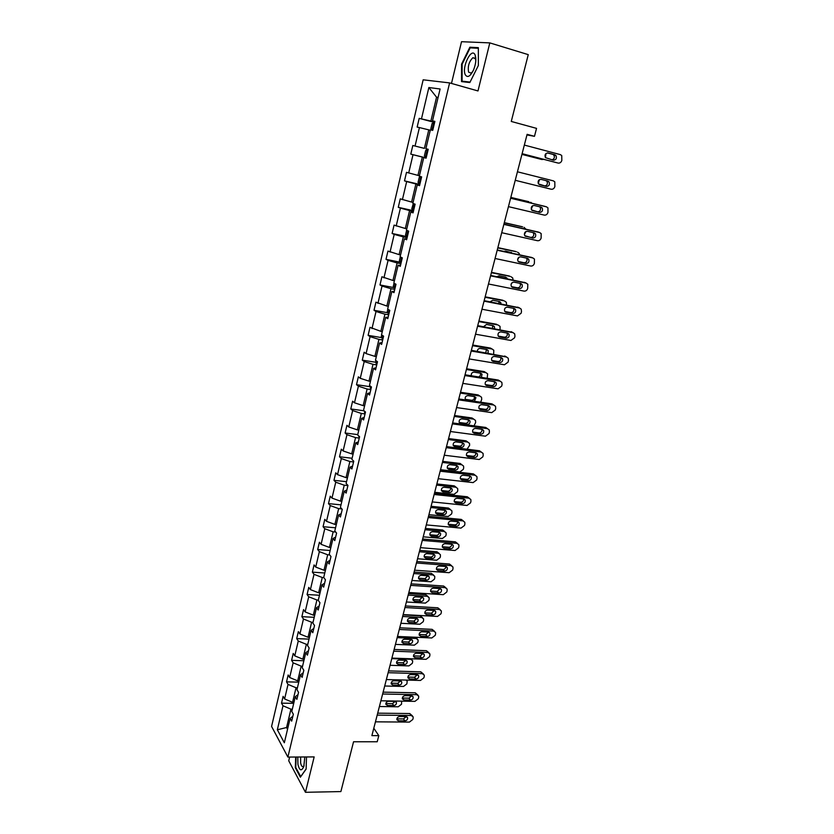 <?xml version="1.0" encoding="UTF-8"?>
<svg xmlns="http://www.w3.org/2000/svg" width="834" height="834" viewBox="0 0 834 834"><rect width="100%" height="100%" fill="white"/><g stroke="black" fill="none" stroke-linecap="round" stroke-linejoin="round"><path stroke-width="1.25" d="M289.627 757.064L288.731 760.785L305.463 792.3L314.168 756.907L287.886 757.074L449.609 82.91L477.986 90.948L489.808 42.888L461.515 41.7L451.486 83.442M489.808 42.888L528.256 54.637L511.273 121.451L536.543 128.373L534.479 136.317L527.109 134.326L371.891 735.63L378.803 735.651L373.799 728.238M305.463 792.3L340.887 791.57L353.553 741.76L377.218 741.76L378.803 735.651M449.609 82.91L423.161 79.814L271.582 726.435L287.886 757.074M292.327 709.181L290.941 709.161L286.573 727.519L277.336 729.771L282.997 705.773L281.517 703.156L293.724 703.343M287.959 727.529L286.573 727.519L287.542 729.27M290.941 709.161L282.997 705.773M297.425 687.789L296.039 687.758L292.567 702.322L284.603 698.944L283.122 696.348L281.517 703.156M284.603 698.944L288.032 684.401L286.531 681.858L298.77 682.149M302.575 666.189L301.178 666.147L297.675 680.857L289.659 677.51L288.147 674.977L286.531 681.858M289.659 677.51L293.13 662.821L291.598 660.34L303.868 660.747M307.777 644.369L306.37 644.317L302.836 659.173L294.767 655.858L293.224 653.408L291.598 660.34M294.767 655.858L298.27 641.023L296.706 638.615L309.018 639.125M313.021 622.331L311.624 622.268L308.048 637.27L299.927 633.996L298.363 631.609L296.706 638.615M299.927 633.996L303.461 619.016L301.877 616.68L314.22 617.306M318.327 600.073L316.92 599.99L313.313 615.148L305.14 611.916L303.545 609.602L301.877 616.68M305.14 611.916L308.705 596.779L307.089 594.517L319.474 595.257M323.79 577.597L322.268 577.503L318.63 592.807L310.404 589.607L308.778 587.376L307.089 594.517M310.404 589.607L314.011 574.324L312.364 572.145L324.78 573M329.691 554.923L327.679 554.777L323.999 570.237L315.721 567.078L314.064 564.92L312.364 572.145M315.721 567.078L319.359 551.639L317.681 549.533L330.139 550.513M335.706 532.04L333.141 531.821L329.42 547.438L321.09 544.321L319.401 542.246L317.681 549.533M321.09 544.321L324.77 528.725L323.06 526.702L335.549 527.797M341.867 508.938L338.656 508.625L334.903 524.409L326.511 521.333L324.791 519.332L323.06 526.702M326.511 521.333L330.233 505.571L328.492 503.632L341.012 504.851M347.924 485.586L344.233 485.2L340.439 501.14L331.995 498.106L330.243 496.188L328.492 503.632M331.995 498.106L335.748 482.188L333.975 480.332L346.537 481.677M353.564 461.953L349.863 461.525L346.037 477.642L337.53 474.64L335.748 472.805L333.975 480.332M337.53 474.64L341.325 458.564L339.521 456.782L352.115 458.262M359.266 438.069L355.555 437.61L351.687 453.884L343.118 450.933L341.314 449.192L339.521 456.782M343.118 450.933L346.954 434.681L345.12 433.002L357.755 434.608M365.031 413.945L361.31 413.435L357.39 429.885L348.768 426.977L346.934 425.319L345.12 433.002M348.768 426.977L352.646 410.557L350.78 408.962L363.968 410.776M370.849 389.561L367.116 389.019L363.165 405.637L354.481 402.78L352.605 401.206L350.78 408.962M354.481 402.78L358.401 386.184L356.504 384.683L369.785 386.642M376.739 364.917L372.996 364.333L368.993 381.128L360.257 378.313L358.349 376.843L356.504 384.683M360.257 378.313L364.208 361.549L362.279 360.142L375.675 362.258M382.681 340.022L378.928 339.386L374.893 356.368L366.084 353.595L364.145 352.219L362.279 360.142M366.084 353.595L370.087 336.655L368.117 335.341L381.628 337.624M388.696 314.845L384.933 314.178L380.846 331.338L370.004 327.335L368.117 335.341M371.974 328.617L376.019 311.499L374.018 310.279L387.654 312.729M394.763 289.408L390.99 288.7L386.861 306.036L375.925 302.189L374.018 310.279M377.938 303.378L382.024 286.062L379.981 284.947L393.752 287.574M400.904 263.7L397.12 262.939L392.95 280.474L381.909 276.773L379.981 284.947M383.953 277.858L388.081 260.364L386.006 259.343L399.913 262.147M407.107 237.711L403.312 236.898L399.1 254.62L387.956 251.076L386.006 259.343M390.041 252.066L394.211 234.375L392.105 233.468L406.158 236.46M413.383 211.429L409.577 210.575L405.314 228.495L394.075 225.107L392.105 233.468M396.192 225.993L400.414 208.114L398.266 207.301L412.465 210.502M419.731 184.867L415.905 183.97L411.6 202.078L400.257 198.857L398.266 207.301M402.415 199.628L406.679 181.562L404.49 180.863L418.866 184.262M408.702 172.982L413.007 154.707L410.787 154.123L425.34 157.741L422.317 157.063L417.959 175.38L406.502 172.325L404.49 180.863M430.271 130.25L428.78 129.864L424.381 148.379L412.82 145.491L410.787 154.123M415.051 146.044L419.419 127.571L417.146 127.091L419.2 118.365L433.69 122.202M438.048 97.62L436.557 97.203L430.876 121.076L419.2 118.365M421.483 118.803L428.864 87.528L440.102 88.988L432.492 120.909L434.889 121.368L432.742 130.354L430.365 129.854L425.872 148.702L428.228 149.286L426.101 158.168L423.766 157.543L419.325 176.183L421.639 176.881L419.533 185.669L417.24 184.929L412.851 203.36L415.113 204.174L413.049 212.858L410.787 212.013L406.45 230.236L408.67 231.164L406.627 239.754L404.407 238.795L400.111 256.82L402.301 257.852L400.278 266.348L398.099 265.275L393.846 283.112L395.994 284.248L393.992 292.651L391.855 291.473L387.654 309.112L389.77 310.352L387.779 318.661L385.683 317.379L381.524 334.83L383.598 336.175L381.638 344.39L379.574 343.014L375.467 360.267L377.5 361.716L375.561 369.848L373.538 368.367L369.462 385.444L371.464 386.986L369.545 395.035L367.554 393.45L363.53 410.349L365.501 411.986L363.603 419.94L361.643 418.272L357.661 434.983L359.59 436.714L357.713 444.585L355.795 442.823L351.854 459.357L353.752 461.192L351.885 468.979L350.009 467.113L346.11 483.48L347.966 485.398L346.131 493.102L344.275 491.163L340.418 507.353L342.253 509.355L340.428 516.986L338.604 514.953L334.788 530.977L336.592 533.062L334.788 540.609L332.995 538.493L329.221 554.349L330.983 556.528L329.201 563.992L327.449 561.793L323.707 577.493L325.437 579.745L323.675 587.136L321.955 584.853L318.254 600.386L319.954 602.732L318.202 610.04L316.513 607.684L312.854 623.061L314.522 625.479L312.792 632.714L311.134 630.275L307.506 645.495L309.143 647.987L307.433 655.159L305.797 652.636L302.21 667.711L303.826 670.275L302.127 677.375L300.521 674.779L296.967 689.697L298.551 692.345L296.883 699.372L295.299 696.703L291.785 711.475L293.339 714.185L291.681 721.139L290.128 718.397L284.331 742.76L277.336 729.771M298.009 694.628L295.299 696.703M293.954 702.353L292.567 702.322M296.039 687.758L288.032 684.401M303.222 672.809L300.521 674.779M299.072 680.888L297.675 680.857M301.178 666.147L293.13 662.821M308.486 650.76L305.797 652.636M304.233 659.214L302.836 659.173M306.37 644.317L298.27 641.023M313.803 628.492L311.134 630.275M309.445 637.332L308.048 637.27M311.624 622.268L303.461 619.016M319.172 606.005L316.513 607.684M314.72 615.221L313.313 615.148M316.92 599.99L308.705 596.779M324.593 583.279L321.955 584.853M320.037 592.891L318.63 592.807M322.268 577.503L314.011 574.324M330.076 560.323L327.449 561.793M325.416 570.341L323.999 570.237M327.679 554.777L319.359 551.639M335.612 537.127L332.995 538.493M330.837 547.552L329.42 547.438M333.141 531.821L324.77 528.725M341.21 513.692L338.604 514.953M336.321 524.534L334.903 524.409M338.656 508.625L330.233 505.571M346.871 490.017L344.275 491.163M341.867 501.286L340.439 501.14M344.233 485.2L335.748 482.188M352.584 466.091L350.009 467.113M347.465 477.788L346.037 477.642M349.863 461.525L341.325 458.564M358.349 441.916L355.795 442.823M353.116 454.061L351.687 453.884M355.555 437.61L346.954 434.681M364.187 417.48L361.643 418.272M358.828 430.073L357.39 429.885M361.31 413.435L352.646 410.557M370.087 392.783L367.554 393.45M364.604 405.835L363.165 405.637M367.116 389.019L358.401 386.184M376.04 367.825L373.538 368.367M370.442 381.346L368.993 381.128M372.996 364.333L364.208 361.549M382.066 342.597L379.574 343.014M376.342 356.598L374.893 356.368M378.928 339.386L370.087 336.655M388.154 317.097L385.683 317.379M382.295 331.588L380.846 331.338M384.933 314.178L376.019 311.499M394.315 291.316L391.855 291.473M388.321 306.307L386.861 306.036M390.99 288.7L382.024 286.062M400.529 265.254L398.099 265.275M394.409 280.756L392.95 280.474M397.12 262.939L388.081 260.364M406.825 238.91L404.407 238.795M400.56 254.923L399.1 254.62M403.312 236.898L394.211 234.375M413.184 212.274L410.787 212.013M406.784 228.818L405.314 228.495M409.577 210.575L400.414 208.114M419.617 185.336L417.24 184.929M413.07 202.422L411.6 202.078M415.905 183.97L406.679 181.562M426.122 158.106L423.766 157.543M419.429 175.734L417.959 175.38M422.317 157.063L413.007 154.707M428.217 149.307L425.872 148.702M412.82 145.491L424.381 148.379M428.78 129.864L419.419 127.571M434.816 121.67L432.492 120.909M526.952 134.931L534.479 136.317M434.712 122.098L430.876 121.076M438.09 97.432L436.557 97.203L428.864 87.528M292.849 716.239L290.128 718.397M469.834 82.545L478.362 65.511L478.341 47.653L469.855 47.215L461.567 64.135L461.525 81.607L469.834 82.545M295.684 757.022L295.33 767.76L300.376 777.205L306.12 769.094L306.495 756.949M462.119 64.301L461.567 64.135M472.346 47.965L469.855 47.215M295.914 767.749L295.33 767.76M524.336 145.074L560.365 154.624L561.741 155.562L561.835 160.43C561.115 162.432 559.875 163.308 558.113 163.068L522.115 153.675M522.094 153.758L558.113 163.068M554.86 154.79L555.976 155.562C556.956 158.356 556.111 159.909 553.422 160.211L545.436 157.626C544.477 154.822 545.332 153.279 548.021 152.987L554.86 154.79L552.786 154.363L553.901 155.124C554.902 157.49 554.256 159.054 551.952 159.826M547.344 152.924L552.786 154.363M521.928 154.394L541.86 159.513L521.948 154.321M431.501 130.094L430.844 128.728L432.095 123.505L434.691 122.202M433.816 125.507L433.399 127.623M541.86 159.513L543.559 159.357M545.499 156.948L545.989 153.519M517.434 171.794L553.38 180.863L554.819 181.854L554.86 186.587C554.151 188.567 552.921 189.443 551.159 189.224L515.235 180.3M547.886 181.093L549.053 181.895C549.971 184.637 549.106 186.159 546.468 186.451L538.462 183.918C537.565 181.166 538.43 179.654 541.068 179.373L547.886 181.093L545.853 180.582L547.01 181.385C547.928 184.116 547.062 185.638 544.435 185.93L539.4 184.668M540.953 179.352L545.853 180.582M510.617 198.231L546.468 206.832L547.959 207.875L547.959 212.462C547.26 214.421 546.03 215.308 544.268 215.099L508.438 206.644M544.665 206.311L510.637 198.138M540.995 207.113L542.204 207.958C543.049 210.637 542.183 212.128 539.598 212.409L531.56 209.928C530.726 207.239 531.602 205.758 534.198 205.487L540.995 207.113M539.577 206.769L540.192 207.364C541.047 210.043 540.171 211.523 537.596 211.815L532.144 210.522M427.383 149.192L425.653 150.547L424.412 155.718L425.34 157.741L427.425 149.161M426.852 154.697L427.425 152.643M538.274 183.626L539.337 179.696M420.346 176.495L419.273 177.298L418.053 182.406L419.752 184.762M510.804 197.481L528.933 201.755M510.825 197.397L528.725 201.692M420.451 181.489L421.014 179.466M531.268 209.355L532.645 205.717M532.134 203.298L530.643 202.255M475.088 54.94C471.596 46.673 461.473 67.356 465.278 74.737C467.488 78.104 470.251 76.488 473.556 69.92C475.849 64.082 476.412 59.204 475.224 55.263L475.088 54.94M475.818 60.621L475.338 58.63L472.868 57.702C469.01 61.601 467.582 66.418 468.614 72.172L471.106 73.131L472.753 71.588M470.074 82.066L462.088 81.179L462.119 64.249L470.157 47.861L478.341 48.278M464.934 81.993L462.088 81.179M297.79 757.011L297.936 764.403C299.51 770.772 301.46 771.502 303.805 766.592L304.817 756.959M300.657 756.991L300.636 762.891C301.23 765.873 302.148 767.051 303.399 766.436L304.108 765.622M300.772 776.652L295.778 767.509L296.133 757.022M306.12 768.958L300.678 776.652M503.861 224.377L539.64 232.53L541.172 233.603L541.13 238.065C540.442 240.015 539.212 240.89 537.461 240.703L501.714 232.707M538.097 232.019L503.913 224.179M534.177 232.853L535.428 233.728C536.21 236.356 535.334 237.815 532.79 238.097L524.732 235.668C523.961 233.03 524.847 231.581 527.39 231.31L534.177 232.853M533.02 232.592L533.447 233.061C534.229 235.688 533.353 237.137 530.82 237.419L525.149 236.147M413.299 203.527L411.767 208.813L413.435 211.231M504.268 222.824L522.605 226.869M504.309 222.636L522.167 226.712M414.123 208L414.686 205.998M524.357 234.677L525.879 231.539M525.952 229.204L524.054 227.348M497.179 250.252L532.874 257.946L534.458 259.072L534.375 263.408C533.687 265.327 532.467 266.202 530.726 266.036L495.062 258.488M531.581 257.466L497.262 249.95M527.432 258.321L528.714 259.228C529.444 261.803 528.558 263.231 526.056 263.513L519.29 262.074L517.977 261.136C517.268 258.55 518.164 257.133 520.666 256.862L527.432 258.321M526.462 258.113L526.765 258.488C527.495 261.063 526.619 262.481 524.117 262.762L518.279 261.522M406.638 230.32L405.543 234.927L407.18 237.419M497.794 247.906L516.329 251.732M497.867 247.625L515.673 251.482M511.795 253.088L511.294 252.337M407.857 234.218L408.42 232.238M511.607 252.723L505.55 251.097L503.944 251.388M517.612 259.614L519.155 257.101M519.572 254.766L519.092 253.286L517.539 252.181M490.58 275.846L526.181 283.101L527.807 284.258L527.693 288.47C527.015 290.378 525.795 291.254 524.054 291.108L488.474 283.987M525.128 282.663L490.684 275.449M520.76 283.518L522.074 284.467C522.751 286.979 521.855 288.387 519.394 288.658L512.649 287.303L511.305 286.333C510.648 283.81 511.544 282.413 514.005 282.153L520.76 283.518M519.936 283.362L520.155 283.654C520.833 286.166 519.947 287.553 517.487 287.834L511.513 286.635M400.299 256.903L399.382 260.771L400.998 263.325M491.382 272.728L510.106 276.356M491.476 272.343L509.251 276.002M505.581 278.483L505.008 277.013M402.217 258.196L401.748 260.187M507.353 278.848L505.758 277.169L499.128 275.804L496.845 276.7M511.096 284.154L512.472 282.413M513.098 280.016L512.681 277.899L511.086 276.773M484.043 301.168L519.561 307.996L521.219 309.185L521.5 311.697L521.083 313.282L517.455 315.919L481.958 309.226M518.727 307.61L484.168 300.667M514.151 308.465L515.495 309.424C516.121 311.895 515.224 313.271 512.806 313.542L506.071 312.27L504.695 311.27C504.09 308.799 504.997 307.433 507.416 307.173L514.151 308.465M513.463 308.33L513.608 308.549C514.234 311.009 513.337 312.375 510.929 312.646L504.841 311.499M394.034 283.206L393.294 286.333L394.878 288.95M485.044 297.29L503.934 300.751M485.159 296.821L502.892 300.261M499.149 303.555L498.763 301.418M395.545 285.812L395.514 283.987M501.026 303.92L500.713 302.492L499.389 301.543L492.769 300.261L490.09 301.814M506.561 304.983L506.332 302.273L504.695 301.105M477.569 326.23L513.014 332.63L514.703 333.85L514.953 336.269L514.536 337.833L510.929 340.47L475.516 334.205M512.368 332.307L477.726 325.635M507.614 333.141L508.98 334.132C509.564 336.55 508.667 337.895 506.28 338.177L499.566 336.978L498.169 335.956C497.606 333.537 498.513 332.193 500.89 331.932L507.614 333.141M507.041 333.037L507.124 333.173C507.708 335.591 506.811 336.926 504.434 337.207L498.252 336.102M387.831 309.216L387.257 311.624L388.821 314.303M478.768 321.601L497.804 324.895M478.904 321.048L496.595 324.28M492.581 328.325L492.56 325.573M389.165 309.998L389.551 311.238M494.593 328.69L494.426 326.647L493.082 325.677L486.472 324.468L483.584 326.699M500.056 329.68L500.046 326.386L498.378 325.187M471.168 351.02L506.53 357.015L508.25 358.255L508.469 360.58L508.062 362.133L504.466 364.771L469.135 358.912M506.071 356.764L471.346 350.332M501.151 357.567L502.537 358.578C503.079 360.945 502.172 362.269 499.827 362.54L493.123 361.424L491.706 360.382C491.184 358.015 492.091 356.702 494.437 356.431L501.151 357.567M500.671 357.484L500.713 357.557C501.244 359.913 500.348 361.237 498.013 361.508L491.747 360.465M381.701 334.945L381.294 336.644L382.827 339.396M472.555 345.672L492.123 349.029L490.361 348.059L491.726 348.821M472.722 345.026L490.361 348.059M485.805 352.792L486.41 349.488M488.046 353.168L488.213 350.551L486.837 349.561L480.248 348.424C478.466 348.445 477.496 349.415 477.319 351.343M493.624 354.116L493.811 350.259L492.123 349.029M464.84 375.55L500.108 381.138L501.859 382.41L502.058 384.651L501.641 386.184L498.065 388.821L462.818 383.369M499.816 380.971L498.294 380.054L465.038 374.779M494.739 381.743L496.157 382.764C496.657 385.089 495.75 386.382 493.436 386.663L486.743 385.621L485.305 384.568C484.825 382.243 485.742 380.95 488.046 380.679L494.739 381.743M496.157 382.764L494.353 381.68C494.854 383.994 493.947 385.287 491.643 385.558L485.315 384.578M458.564 399.84L493.759 405.022L495.532 406.314L495.709 408.472L495.302 409.994L491.737 412.632L456.573 407.565M493.613 404.938L491.977 403.875L458.794 398.965M488.411 405.668L489.839 406.711C490.298 408.983 489.391 410.255 487.119 410.536L480.436 409.577L478.977 408.504C478.539 406.221 479.456 404.949 481.729 404.678L488.411 405.668M488.099 405.616C488.495 407.868 487.577 409.119 485.346 409.369L478.956 408.441M452.362 423.87L487.463 428.666L489.266 429.969L489.412 432.054L489.016 433.555L485.461 436.192L450.391 431.512M485.711 427.446L487.463 428.666L485.711 427.446L452.612 422.911M482.135 429.343L483.584 430.407C484.012 432.637 483.094 433.888 480.853 434.17L474.192 433.284L472.722 432.189C472.315 429.958 473.232 428.707 475.474 428.436L482.135 429.343M481.896 429.312C482.208 431.491 481.281 432.7 479.123 432.94L472.669 432.075M446.232 447.649L481.239 452.07L483.063 453.394L483.199 455.395L482.803 456.876L479.258 459.513L444.272 455.218M481.312 452.08L479.519 450.787L446.492 446.607M475.922 452.789L477.392 453.863C477.778 456.042 476.871 457.282 474.661 457.564L468.02 456.751L466.519 455.645C466.143 453.456 467.071 452.226 469.281 451.955L475.922 452.789M475.755 452.768C475.974 454.874 475.046 456.052 472.951 456.271L466.456 455.468M440.154 471.189L475.078 475.234L476.912 476.568L477.038 478.497L476.641 479.977L473.118 482.605L438.215 478.685M475.255 475.255L473.378 473.889L440.435 470.063M469.782 475.995L471.262 477.079C471.617 479.216 470.71 480.436 468.52 480.728L461.9 479.977L460.389 478.862C460.045 476.725 460.962 475.505 463.151 475.224L469.782 475.995M469.657 475.974C469.813 478.028 468.864 479.154 466.842 479.362L460.305 478.622M434.139 494.489L468.979 498.169L470.835 499.514L470.939 501.38L470.543 502.829L467.04 505.467L432.221 501.912M469.281 498.221L467.301 496.772L434.451 493.28M463.694 498.961L465.184 500.056C465.518 502.151 464.611 503.35 462.453 503.653L455.844 502.965L454.322 501.849C454.009 499.754 454.926 498.555 457.074 498.273L463.694 498.961M463.631 498.961C463.704 500.942 462.766 502.037 460.795 502.235L454.228 501.557M428.186 517.56L462.943 520.875L464.809 522.23L464.892 524.023L464.507 525.472L461.014 528.099L426.289 524.899M463.37 520.948L461.296 519.415L428.509 516.267M457.668 521.709L459.18 522.803C459.482 524.867 458.564 526.046 456.438 526.348L449.849 525.733L448.317 524.607C448.025 522.553 448.942 521.375 451.069 521.083L457.668 521.709C457.657 523.627 456.719 524.68 454.811 524.867L448.233 524.252L449.849 525.733M422.285 540.39L456.959 543.351L458.846 544.706L458.919 546.447L458.533 547.875L455.062 550.513L420.409 547.657M457.501 543.466L455.333 541.839L422.64 539.025M451.705 544.227L453.227 545.321C453.498 547.354 452.591 548.511 450.485 548.814L443.907 548.272L442.364 547.146C442.103 545.123 443.021 543.966 445.127 543.664L451.705 544.227C451.674 546.082 450.725 547.104 448.88 547.281L442.322 546.739L443.907 548.272M416.447 562.992L451.038 565.608L452.935 566.974L452.998 568.652L452.622 570.07L449.151 572.697L414.592 570.195M451.694 565.754L449.443 564.034L416.823 561.553M445.804 566.515L447.326 567.62C447.587 569.612 446.67 570.758 444.595 571.071L438.027 570.581L436.484 569.455C436.234 567.474 437.152 566.328 439.237 566.025L445.804 566.515M445.856 566.526C445.752 568.319 444.803 569.299 443.01 569.476L436.463 568.996L438.027 570.581M410.672 585.374L445.179 587.647L447.087 589.013L447.139 590.639L446.763 592.036L443.313 594.673L408.837 592.494M445.929 587.824L443.605 586.021L411.068 583.852M439.956 588.596L441.488 589.701C441.718 591.65 440.811 592.786 438.757 593.099L432.21 592.682L430.646 591.556C430.427 589.596 431.345 588.47 433.399 588.168L439.956 588.596M440.039 588.606L437.204 591.452L430.667 591.035L432.21 592.682M375.634 360.392L376.176 363.78L376.905 364.218M466.404 369.493L485.92 372.642L484.2 371.599L485.69 372.496M466.592 368.764L484.2 371.599M478.57 376.926C480.29 376.155 480.874 374.904 480.332 373.173L482.052 374.216L480.655 373.205L474.087 372.152C471.919 372.35 471.002 373.559 471.335 375.78M481.364 377.364L482.052 374.216M487.181 378.292L487.65 373.882L485.92 372.642M369.639 385.579L371.036 388.78M460.316 393.075L479.79 396.004L478.091 394.909L479.706 395.952M460.524 392.261L478.091 394.909M465.289 399.34L471.606 400.268C473.816 400.018 474.702 398.788 474.275 396.577M474.358 401.269L475.953 397.641L474.536 396.619L467.978 395.629C465.747 395.889 464.851 397.13 465.299 399.361L465.799 400.007M480.665 402.197L481.718 399.392L481.541 397.276L479.79 396.004M363.937 410.682L365.229 413.091M454.29 416.427L473.712 419.148L472.044 417.99L473.743 419.148M454.52 415.52L472.044 417.99M459.211 422.463L465.591 423.338C467.728 423.109 468.625 421.91 468.291 419.763M468.479 419.794L461.932 418.877C459.732 419.137 458.836 420.357 459.253 422.546L460.702 423.62L467.248 424.516C469.448 424.245 470.334 423.015 469.907 420.836L468.479 419.794M474.004 425.84L475.651 422.473L475.484 420.43L473.712 419.148M358.537 435.765L359.485 437.141M448.317 439.539L467.707 442.051L466.05 440.832L467.811 442.072M448.577 438.559L466.05 440.832M453.206 445.366L459.628 446.18C461.702 445.961 462.609 444.803 462.349 442.718M462.484 442.739L455.958 441.895C453.779 442.156 452.883 443.365 453.269 445.502L454.738 446.586L461.265 447.42C463.433 447.149 464.319 445.94 463.933 443.792L462.484 442.739L463.933 443.792M467.03 449.213L469.636 445.325L469.49 443.354L467.707 442.051M442.416 462.422L461.744 464.736L463.558 466.05L463.683 467.947L463.297 469.386L459.857 471.961L440.529 469.709M442.687 461.369L460.128 463.454L461.932 464.767M447.264 468.041L453.727 468.802C455.739 468.593 456.657 467.478 456.469 465.455M456.542 465.455L450.026 464.684C447.889 464.955 446.993 466.133 447.337 468.239L448.817 469.333L455.333 470.095C457.48 469.813 458.366 468.625 458.002 466.529L456.542 465.455M436.568 485.086L455.854 487.202L457.678 488.526L457.783 490.35L457.407 491.779L453.977 494.353L434.702 492.3M436.86 483.949L454.259 485.857L456.156 487.254M442.969 491.851L449.463 492.55C451.58 492.268 452.466 491.09 452.143 489.037L450.662 487.963L444.168 487.254C442.051 487.515 441.155 488.682 441.467 490.746L442.969 491.851L441.405 490.496L447.879 491.195C449.839 490.997 450.756 489.912 450.641 487.953M430.771 507.52L450.016 509.438L451.861 510.773L451.955 512.545L451.58 513.952L448.16 516.527L428.926 514.661M431.084 506.311L448.442 508.052L450.433 509.522M437.172 514.151L443.657 514.776C445.742 514.495 446.628 513.348 446.326 511.315L444.845 510.241L438.361 509.595C436.265 509.866 435.369 511.023 435.661 513.046L437.172 514.151L435.629 512.743L442.093 513.369C443.99 513.181 444.908 512.139 444.866 510.241M425.038 529.736L444.23 531.466L446.086 532.811L446.169 534.511L445.804 535.918L442.395 538.483L423.213 536.815M425.371 528.454L442.687 530.017L444.772 531.581M431.428 536.231L437.902 536.804C439.956 536.512 440.852 535.376 440.571 533.385L439.07 532.301L432.606 531.717C430.542 531.998 429.646 533.135 429.917 535.126L431.428 536.231L429.917 534.771L436.359 535.334C438.204 535.157 439.122 534.146 439.132 532.311M419.356 551.743L438.507 553.286L440.373 554.631L440.446 556.278L440.081 557.665L436.682 560.229L417.553 558.749M419.711 550.377L436.985 551.785L439.153 553.422M425.747 558.102L432.2 558.603C434.233 558.311 435.129 557.195 434.868 555.236L433.367 554.151L426.914 553.63C424.871 553.922 423.974 555.037 424.214 556.987L425.747 558.102L424.256 556.58L430.688 557.091C432.471 556.914 433.399 555.934 433.461 554.162M413.737 573.531L432.836 574.887L434.712 576.242L434.775 577.826L434.41 579.203L431.032 581.767L411.944 580.464M414.102 572.093L431.334 573.333L433.576 575.064M420.117 579.766L426.549 580.203C428.572 579.901 429.458 578.796 429.218 576.878L427.706 575.794L421.264 575.335C419.252 575.627 418.355 576.732 418.585 578.65L420.117 579.766L418.647 578.191L425.069 578.629L427.842 575.804M404.959 607.527L439.372 609.477L441.29 610.842L441.332 612.406L440.967 613.793L437.527 616.43L403.135 614.585M440.216 609.685L437.819 607.798L405.366 605.943M434.16 610.457L435.713 611.562C435.921 613.48 435.014 614.595 432.982 614.908L426.445 614.564L424.881 613.428C424.683 611.52 425.601 610.405 427.623 610.092L434.16 610.457M434.274 610.467L431.449 613.219L424.933 612.854L426.445 614.564M408.16 595.111L427.216 596.289L429.114 597.634L429.156 599.177L428.801 600.543L425.434 603.107L406.387 601.981M408.545 593.61L425.736 594.684L428.05 596.498M414.54 601.21L420.962 601.595C422.953 601.293 423.839 600.199 423.63 598.312L422.108 597.217L415.686 596.831C413.685 597.123 412.799 598.207 412.997 600.094L414.54 601.21L413.091 599.583L419.492 599.969L422.265 597.238M399.288 629.472L433.628 631.088L435.546 632.453L435.588 633.965L435.223 635.341L431.793 637.968L397.484 636.457M434.556 631.328L432.095 629.357L399.726 627.804M428.426 632.099L429.979 633.204C430.177 635.091 429.27 636.196 427.258 636.519L420.743 636.227L419.168 635.101C418.991 633.214 419.898 632.12 421.91 631.797L428.426 632.099M428.572 632.109L425.747 634.768L419.252 634.466L420.743 636.227M402.645 616.482L421.66 617.483L423.557 618.838L423.599 620.319L423.234 621.674L419.888 624.239L400.883 623.29M403.051 614.908L420.2 615.826L422.577 617.723M409.025 622.456L415.426 622.779C417.396 622.477 418.282 621.393 418.084 619.547L416.552 618.453L410.151 618.119C408.18 618.421 407.284 619.495 407.472 621.34L409.025 622.456L407.597 620.777L413.977 621.111L416.739 618.474M393.679 651.198L427.925 652.49L429.864 653.856L429.896 655.316L429.531 656.681L426.122 659.308L391.897 658.109M428.947 652.761L426.424 650.708L394.128 649.457M422.755 653.543L424.308 654.638C424.485 656.494 423.578 657.578 421.587 657.911L415.092 657.682L413.508 656.556C413.351 654.7 414.258 653.616 416.249 653.293L422.755 653.543M422.911 653.554L420.107 656.108L413.622 655.868L415.092 657.682M397.182 637.656L416.145 638.479L418.053 639.824L418.084 641.273L417.73 642.607L414.394 645.162L395.441 644.39M403.552 643.504L409.942 643.765C411.892 643.452 412.778 642.389 412.601 640.575L411.058 639.48L404.667 639.198C402.718 639.511 401.821 640.575 401.988 642.389L403.552 643.504L402.144 641.773L408.514 642.044L411.266 639.501M416.041 637.28L417.146 638.75M388.133 672.704L422.296 673.684L424.235 675.05L424.256 676.468L423.891 677.813L420.492 680.44L386.361 679.554M423.38 673.987L420.816 671.85L388.592 670.901M417.125 674.769L418.689 675.863C418.845 677.688 417.949 678.761 415.978 679.095L409.494 678.928L407.909 677.813C407.763 675.988 408.67 674.914 410.641 674.581L417.125 674.769M417.302 674.779L414.519 677.25L408.045 677.072L409.494 678.928M391.772 658.62L410.682 659.277L412.601 660.622L412.622 662.019L412.277 663.343L408.952 665.897L390.041 665.292M398.131 664.354L404.5 664.552C406.429 664.239 407.315 663.186 407.159 661.393L405.616 660.309L399.236 660.09C397.307 660.403 396.421 661.445 396.567 663.239L398.131 664.354L396.744 662.571L403.103 662.78L405.835 660.33M411.152 658.787L411.756 659.579M382.629 694.013L416.708 694.68L418.658 696.036L418.668 697.412L418.314 698.746L414.925 701.373L380.877 700.789M417.865 695.014L415.249 692.793L383.119 692.137M411.558 695.796L413.132 696.89C413.268 698.673 412.371 699.747 410.422 700.08L403.958 699.966L402.363 698.861C402.228 697.068 403.145 696.004 405.084 695.671L411.558 695.796M411.746 695.806L408.983 698.183L402.53 698.058L403.958 699.966M406.158 680.064L407.201 681.222L406.877 683.88L403.552 686.445L384.693 686.007M392.762 684.995L399.121 685.152C401.029 684.829 401.915 683.786 401.769 682.024L400.216 680.94L393.856 680.784C391.949 681.097 391.063 682.129 391.198 683.89L392.762 684.995L391.396 683.171L397.745 683.327L400.456 680.961M377.187 715.103L411.172 715.478L413.132 716.823L413.143 718.157L412.788 719.481L409.411 722.098L375.456 721.827M412.403 715.833L409.744 713.539L377.687 713.164M406.043 716.625L407.618 717.709C407.743 719.471 406.846 720.524 404.917 720.868L398.464 720.816L396.869 719.7C396.755 717.949 397.662 716.896 399.59 716.552L406.043 716.625M406.241 716.635L403.5 718.918L397.057 718.856L398.464 720.816M401.623 701.144L401.519 704.23L398.214 706.794L379.407 706.513M385.819 703.562L392.428 703.688L395.128 701.404M394.878 701.384L388.529 701.279C386.642 701.592 385.756 702.624 385.871 704.355L387.445 705.46L393.784 705.554C395.681 705.22 396.557 704.188 396.431 702.457L394.878 701.384M433.857 122.066L431.918 130.177M546.468 186.451L544.435 185.93M544.446 206.248L546.468 206.832M539.598 212.409L537.596 211.815M420.826 176.641L418.96 184.481M537.649 231.862L539.64 232.53M532.79 238.097L530.82 237.419M414.331 203.892L412.653 210.929M530.914 257.216L532.874 257.946M526.056 263.513L524.117 262.762M519.29 262.074L518.696 261.845M407.899 230.841L406.408 237.085M524.252 282.299L526.181 283.101M519.394 288.658L517.487 287.834M512.649 287.303L511.878 286.969M401.54 257.498L400.237 262.971M517.664 307.12L519.561 307.996M512.806 313.542L510.929 312.646M506.071 312.27L505.154 311.833M395.253 283.852L394.128 288.574M511.148 331.682L513.014 332.63M506.28 338.177L504.434 337.207M499.566 336.978L498.513 336.425M389.03 309.925L388.081 313.907M504.685 355.993L506.53 357.015M499.827 362.54L498.013 361.508M493.123 361.424L491.945 360.757M382.879 335.706L382.097 338.979M498.294 380.054L500.108 381.138M493.436 386.663L491.643 385.558M486.743 385.621L485.461 384.828M491.977 403.875L493.759 405.022M487.119 410.536L485.346 409.369M480.436 409.577L479.06 408.66M480.853 434.17L479.123 432.94M474.192 433.284L472.742 432.241M479.519 450.787L481.239 452.07M474.661 457.564L472.951 456.271M468.02 456.751L466.498 455.583M473.378 473.889L475.078 475.234M468.52 480.728L466.842 479.362M461.9 479.977L460.326 478.695M467.301 496.772L468.979 498.169M462.453 503.653L460.795 502.235M455.844 502.965L454.228 501.578M461.296 519.415L462.943 520.875M456.438 526.348L454.811 524.867M455.333 541.839L456.959 543.351M450.485 548.814L448.88 547.281M449.443 564.034L451.038 565.608M444.595 571.071L443.01 569.476M443.605 586.021L445.179 587.647M438.757 593.099L437.204 591.452M376.791 361.216L376.176 363.78M370.776 386.455L370.327 388.321M471.606 400.268L472.753 401.029M465.382 399.517L466.206 400.059M364.812 411.412L364.531 412.601M465.591 423.338L467.248 424.516M459.273 422.588L460.702 423.62M358.922 436.109L358.797 436.641M459.628 446.18L461.265 447.42M453.237 445.439L454.738 446.586M461.744 464.736L460.128 463.454M453.727 468.802L455.333 470.095M447.274 468.072L448.817 469.333M455.854 487.202L454.259 485.857M447.879 491.195L449.463 492.55M450.016 509.438L448.442 508.052M442.093 513.369L443.657 514.776M444.23 531.466L442.687 530.017M436.359 535.334L437.902 536.804M438.507 553.286L436.985 551.785M430.688 557.091L432.2 558.603M432.836 574.887L431.334 573.333M425.069 578.629L426.549 580.203M437.819 607.798L439.372 609.477M432.982 614.908L431.449 613.219M427.216 596.289L425.736 594.684M419.492 599.969L420.962 601.595M432.095 629.357L433.628 631.088M427.258 636.519L425.747 634.768M421.66 617.483L420.2 615.826M413.977 621.111L415.426 622.779M426.424 650.708L427.925 652.49M421.587 657.911L420.107 656.108M416.145 638.479L415.103 637.239M408.514 642.044L409.942 643.765M420.816 671.85L422.296 673.684M415.978 679.095L414.519 677.25M410.682 659.277L410.265 658.756M403.103 662.78L404.5 664.552M415.249 692.793L416.708 694.68M410.422 700.08L408.983 698.183M397.745 683.327L399.121 685.152M409.744 713.539L411.172 715.478M404.917 720.868L403.5 718.918M392.428 703.688L393.784 705.554M386.1 703.583L387.445 705.46M555.976 155.562L553.901 155.124M549.053 181.895L547.01 181.385M542.204 207.958L540.192 207.364M475.224 58.401L472.868 57.702M475.432 58.86L475.224 55.263M535.428 233.728L533.447 233.061M528.714 259.228L526.765 258.488M522.074 284.467L520.155 283.654M505.227 277.315L507.051 278.087M515.495 309.424L513.608 308.549M498.909 301.647L500.713 302.492M508.98 334.132L507.124 333.173M492.665 325.74L494.426 326.647M502.537 358.578L500.713 357.557M486.472 349.582L488.213 350.551M489.839 406.711L488.182 405.626M483.584 430.407L482.052 429.333M477.392 453.863L475.964 452.789M471.262 477.079L469.928 476.016M465.184 500.056L463.954 499.013M459.18 522.803L458.022 521.771M453.227 545.321L452.153 544.321M447.326 567.62L446.336 566.64M441.488 589.701L440.571 588.741M474.327 396.577L475.953 397.641M468.406 419.783L469.907 420.836M456.698 465.487L458.002 466.529M450.913 488.005L452.143 489.037M445.189 510.304L446.326 511.315M439.518 532.394L440.571 533.385M433.888 554.266L434.868 555.236M428.311 575.929L429.218 576.878M435.713 611.562L434.858 610.624M422.786 597.394L423.63 598.312M429.979 633.204L429.187 632.297M417.302 618.651L418.084 619.547M424.308 654.638L423.578 653.762M411.871 639.699L412.601 640.575M418.689 675.863L418.011 675.019M406.492 660.559L407.159 661.393M413.132 696.89L412.496 696.067M401.154 681.211L401.769 682.024M407.618 717.709L407.034 716.917M395.858 701.675L396.431 702.457"/></g></svg>
